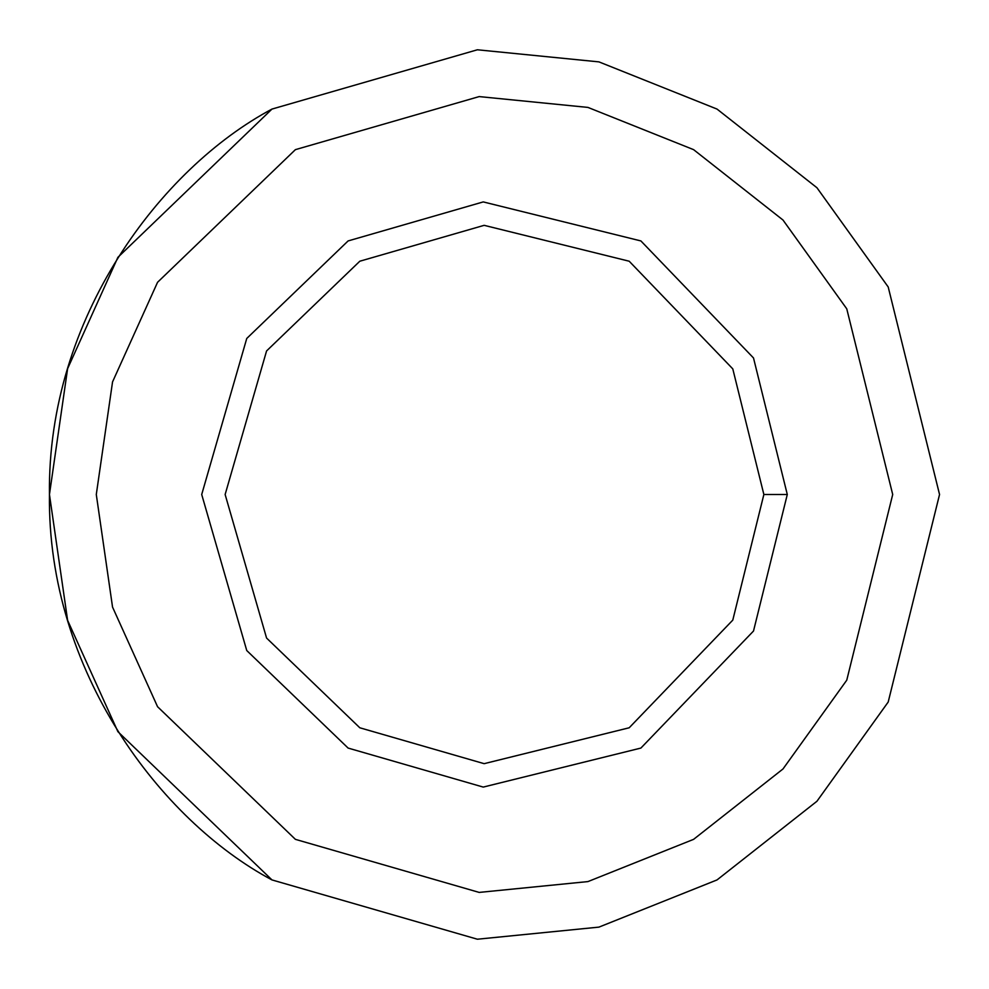 <?xml version="1.0" encoding="UTF-8"?>
<svg xmlns="http://www.w3.org/2000/svg" width="989" height="989" viewBox="0 0 989 989"><rect width="100%" height="100%" fill="white"/><g stroke="black" fill="none" stroke-linecap="round" stroke-linejoin="round"><path stroke-width="1.48" d="M787.293 494.5L763.867 494.5L732.787 620.115L629.189 727.78L484.14 763.669L359.811 727.78L266.573 638.053L225.133 494.5L266.573 350.947L359.811 261.22L484.14 225.331L629.189 261.22L732.787 368.885L763.867 494.5L787.293 494.5L753.507 357.969L640.897 240.933L483.238 201.917L348.103 240.933L246.756 338.461L201.707 494.5L246.756 650.539L348.103 748.067L483.238 787.083L640.897 748.067L753.507 631.031L787.293 494.5L753.507 631.031L640.897 748.067L483.238 787.083L348.103 748.067L246.756 650.539L201.707 494.5L246.756 338.461L348.103 240.933L483.238 201.917L640.897 240.933L753.507 357.969L787.293 494.5M763.867 494.5L732.787 368.885L629.189 261.22L484.14 225.331L359.811 261.22L266.573 350.947L225.133 494.5L266.573 638.053L359.811 727.78L484.14 763.669L629.189 727.78L732.787 620.115L763.867 494.5M892.708 494.5L846.757 680.185L782.991 768.972L693.598 839.352L587.961 881.582L479.183 892.412L295.402 839.352L157.56 706.715L112.548 607.11L96.292 494.5L112.548 381.89L157.56 282.285L295.402 149.648L479.183 96.588L587.961 107.418L693.598 149.648L782.991 220.028L846.757 308.815L892.708 494.5L846.757 308.815L782.991 220.028L693.598 149.648L587.961 107.418L479.183 96.588L295.402 149.648L157.56 282.285L112.548 381.89L96.292 494.5L112.548 607.11L157.56 706.715L295.402 839.352L479.183 892.412L587.961 881.582L693.598 839.352L782.991 768.972L846.757 680.185L892.708 494.5L846.757 308.815L782.991 220.028L693.598 149.648L587.961 107.418L479.183 96.588L295.402 149.648L157.56 282.285L112.548 381.89L96.292 494.5L112.548 607.11L157.56 706.715L295.402 839.352L157.56 706.715L112.548 607.11L96.292 494.5L112.548 381.89L157.56 282.285L295.402 149.648M348.103 748.067L246.756 650.539L201.707 494.5L246.756 338.461L348.103 240.933M939.55 494.5L888.196 286.958L816.939 187.737L717.025 109.074L598.951 61.887L477.378 49.784L271.975 109.074C160.552 168.439 47.138 318.273 49.45 494.5C47.138 670.727 160.552 820.561 271.975 879.926L477.378 939.216L598.951 927.113L717.025 879.926L816.939 801.263L888.196 702.042L939.55 494.5L888.196 702.042L816.939 801.263L717.025 879.926L598.951 927.113L477.378 939.216L271.975 879.926L117.914 731.687L67.611 620.35L49.45 494.5L67.611 368.65L117.914 257.313L271.975 109.074L477.378 49.784L598.951 61.887L717.025 109.074L816.939 187.737L888.196 286.958L939.55 494.5"/></g></svg>
